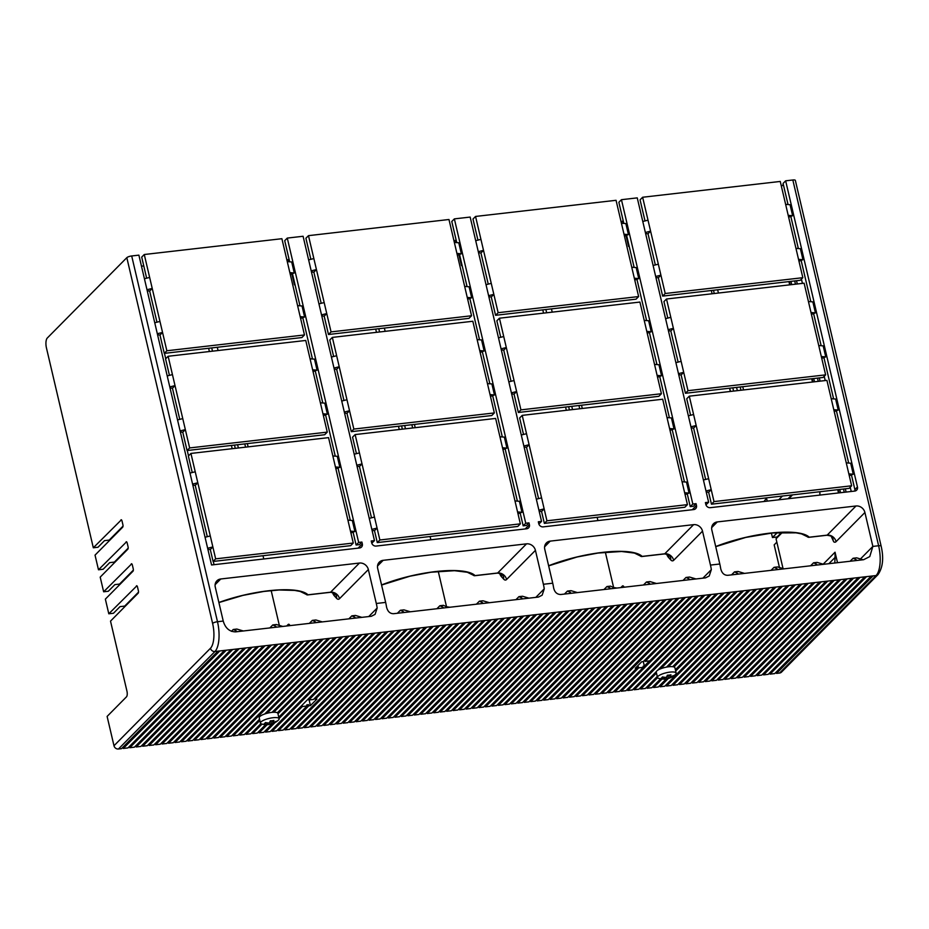<?xml version="1.0" encoding="UTF-8"?>
<svg xmlns="http://www.w3.org/2000/svg" width="929" height="929" viewBox="0 0 929 929"><rect width="100%" height="100%" fill="white"/><g stroke="black" fill="none" stroke-linecap="round" stroke-linejoin="round"><path stroke-width="1.39" d="M702.51 531.156L710.464 565.076A23.469 8.942 83.4 0 1 711.335 569.64L709.222 575.992L705.541 577.861L560.744 594.502C556.959 594.432 554.578 592.179 553.603 587.755A23.469 8.942 -96.6 0 0 552.72 583.203L544.766 549.283A7.827 6.921 44.7 0 1 546.391 542.954A7.827 6.921 44.7 0 1 550.235 541.119L693.603 524.653A7.827 6.921 44.7 0 1 702.51 531.156L673.653 560.315A7.827 6.921 44.7 0 0 664.746 553.8L693.603 524.653M692.279 509.742L696.483 505.492A3.913 3.461 44.7 0 1 693.754 509.568L543.198 526.871A3.913 3.461 44.7 0 1 538.75 523.619L538.321 521.784L541.549 521.413L470.167 217.072L454.362 218.884L525.744 523.224L528.973 522.853L529.402 524.688A3.913 3.461 44.7 0 1 526.673 528.775L376.129 546.066A3.913 3.461 44.7 0 1 371.67 542.815L371.24 540.98L374.468 540.608L303.086 236.268L287.282 238.079L358.664 542.431L361.904 542.06L362.333 543.883A3.913 3.461 44.7 0 1 359.593 547.971L211.557 564.971L138.885 255.138L131.697 255.963A3.913 1.057 166.8 0 0 126.82 257.67L47.298 338.017A7.827 2.984 83.4 0 0 46.45 347.945L93.318 547.785L121.397 519.81M377.522 566.016L383.154 560.326L526.522 543.848A7.827 6.921 44.7 0 1 535.429 550.363L543.384 584.271A23.469 8.942 83.4 0 1 544.255 588.835L542.153 595.187L538.46 597.068L449.88 607.241L446.535 606.742L438.256 571.37M430.847 539.784L430.081 536.521M399.261 429.5L398.495 426.237M376.466 332.327L375.699 329.075M378.8 328.715L379.566 331.978M385.14 331.339L384.374 328.076M456.081 242.562L455.895 241.772A1.951 0.743 83.4 0 0 455.024 240.483A1.951 0.743 83.4 0 0 454.827 240.588L454.095 241.331M462.224 265.996L461.481 265.613L458.961 254.86M541.549 521.413L538.866 524.026M528.973 522.853L526.406 525.454L523.178 525.826L520.217 513.214M517.383 501.126L505.167 449.044M502.322 436.955L492.695 395.882M489.862 383.782L482.372 351.882M479.538 339.782L469.9 298.708M467.066 286.62L459.588 254.709M456.743 242.62L451.784 221.485L454.362 218.884M348.874 618.842L351.836 615.846L354.924 617.262L354.669 618.18L235.56 631.871C229.428 631.72 225.317 628.12 223.239 621.06L215.284 587.14A7.827 6.921 44.7 0 1 216.91 580.811A7.827 6.921 44.7 0 1 220.754 578.988L359.442 563.044A7.827 6.921 44.7 0 1 368.348 569.558L376.303 603.478A23.469 8.942 83.4 0 1 377.174 608.03L375.072 614.383L371.379 616.264L354.669 618.18L354.924 617.262L353.937 618.261M696.483 505.492L696.053 503.657L693.487 506.259L690.247 506.63L692.825 504.029L696.053 503.657M668.311 678.484L660.101 686.763L664.769 686.229L761.269 588.742L763.057 588.533L666.569 686.02L671.237 685.486L767.737 587.999L769.526 587.79L673.037 685.277L677.705 684.743L774.205 587.256L775.994 587.047L679.505 684.534L684.174 683.999L780.674 586.513L782.462 586.304L685.974 683.79L690.642 683.256L787.142 585.769L788.93 585.56L692.442 683.047L697.11 682.513L793.598 585.026L795.398 584.817L698.91 682.304L703.578 681.77L800.066 584.283L801.866 584.074L705.378 681.561L710.046 681.027L806.535 583.54L808.335 583.331L711.846 680.818L716.514 680.283L813.003 582.797L814.803 582.588L718.314 680.074L722.983 679.54L819.471 582.053L821.271 581.844L724.783 679.331L729.451 678.797L825.939 581.31L827.739 581.101L731.251 678.588L735.919 678.054L832.407 580.567L834.207 580.358L737.719 677.845L742.387 677.311L838.875 579.824L840.675 579.615L744.187 677.102L748.855 676.567L845.344 579.081L847.143 578.872L750.644 676.358L755.323 675.824L851.812 578.337L853.612 578.128L757.112 675.615L761.792 675.081L858.28 577.594L860.08 577.385L763.58 674.872L768.26 674.338L864.748 576.851L866.548 576.642L770.048 674.129L774.728 673.595L871.216 576.108L873.016 575.899L776.516 673.386L779.57 673.037A3.913 3.461 44.7 0 0 781.498 672.12L877.986 574.633C882.852 567.619 883.897 558.12 881.145 546.159L795.352 180.4A3.913 1.057 166.8 0 0 792.832 179.994L785.644 180.818L857.455 486.993A3.913 3.461 44.7 0 1 854.726 491.081L710.279 507.675A3.913 3.461 44.7 0 1 705.831 504.424L705.401 502.589L708.63 502.217L637.248 197.877L621.443 199.689L692.825 504.029M860.045 559.374L872.865 546.415L864.911 512.494A7.827 6.921 44.7 0 0 856.004 505.991L717.316 521.924A7.827 6.921 44.7 0 0 713.472 523.759A7.827 6.921 44.7 0 0 711.846 530.087L719.801 564.008A23.469 8.942 -96.6 0 1 720.683 568.56C721.798 573.123 724.179 575.365 727.813 575.306L737.336 574.215L737.591 573.298L736.604 574.296M383.154 560.326A7.827 6.921 44.7 0 0 379.311 562.15A7.827 6.921 44.7 0 0 377.685 568.478L385.651 602.398A23.469 8.942 -96.6 0 1 386.522 606.962C387.637 611.514 390.017 613.767 393.664 613.697L403.186 612.606L403.43 611.688L402.443 612.687M217.293 347.272L218.06 350.535M289 261.757L288.814 260.979A1.951 0.743 83.4 0 0 287.944 259.679A1.951 0.743 83.4 0 0 287.746 259.795L287.015 260.526M295.155 285.191L294.4 284.808L291.88 274.067M361.904 542.06L359.326 544.649L356.097 545.021L353.136 532.41M289.953 625.612A3.913 1.486 -96.6 0 0 288.605 624.242A3.913 1.486 -96.6 0 0 288.187 624.462L286.898 625.763A11.74 4.471 -96.6 0 0 286.701 625.995M263 555.716L263.766 558.979M271.175 590.565L279.466 625.949M211.719 347.911L212.486 351.174M232.18 448.695L231.414 445.444M209.385 351.534L208.63 348.27M275.019 722.565L265.578 732.098L270.246 731.564L366.746 634.077L368.534 633.868L272.046 731.355L276.714 730.821L373.214 633.334L375.002 633.125L308.788 700.025L308.254 698.956M308.788 700.025L313.468 699.479L379.682 632.591L381.471 632.382L315.256 699.282L314.722 698.213M315.256 699.282L316.882 699.096L310.449 705.587L308.834 705.773L284.982 729.869L284.448 728.8M123.011 526.151L109.216 540.086L104.547 540.62L97.998 547.251L93.318 547.785M128.179 548.145L114.383 562.091L109.715 562.626L103.154 569.245L98.486 569.791L126.553 541.804M133.335 570.151L119.539 584.086L114.871 584.62L108.31 591.25L103.642 591.785L131.721 563.81M138.502 592.156L124.707 606.091L120.027 606.625L113.477 613.256L108.798 613.79L136.877 585.804M305.687 593.492L307.975 594.804L330.585 592.203L359.442 563.044M143.774 265.926L141.475 266.17M131.697 255.963L217.491 621.722A3.913 1.057 166.8 0 0 212.613 623.429A19.555 7.455 83.4 0 1 210.477 648.256L113.988 745.755A3.913 3.461 44.7 0 0 118.447 749.006L121.502 748.658L217.99 651.159L219.79 650.962L123.29 748.449L122.756 747.38M123.29 748.449L127.97 747.915L224.458 650.416L226.258 650.219L129.758 747.706L129.224 746.637M129.758 747.706L134.426 747.171L230.926 649.673L232.714 649.476L136.226 746.962L135.692 745.894M136.226 746.962L140.894 746.428L237.394 648.93L239.183 648.732L142.694 746.219L142.16 745.151M142.694 746.219L147.363 745.685L243.862 648.187L245.651 647.989L149.163 745.476L148.628 744.408M149.163 745.476L153.831 744.942L250.331 647.443L252.119 647.246L155.631 744.733L155.097 743.664M155.631 744.733L160.299 744.199L256.799 646.7L258.587 646.503L162.099 743.99L161.565 742.921M162.099 743.99L166.767 743.455L263.267 645.957L265.055 645.76L168.567 743.246L168.033 742.178M168.567 743.246L173.235 742.712L269.724 645.214L271.523 645.016L175.035 742.503L174.501 741.435M175.035 742.503L179.703 741.969L276.192 644.482L277.992 644.273L181.503 741.76L180.969 740.692M181.503 741.76L186.172 741.226L282.66 643.739L284.46 643.53L187.972 741.017L187.437 739.948M187.972 741.017L192.64 740.483L289.128 642.996L290.928 642.787L194.44 740.274L193.906 739.205M194.44 740.274L199.108 739.739L295.596 642.253L297.396 642.044L200.908 739.53L200.374 738.462M200.908 739.53L205.576 738.996L302.064 641.509L303.864 641.3L207.376 738.787L206.842 737.719M207.376 738.787L212.044 738.253L308.533 640.766L310.332 640.557L213.844 738.044L213.31 736.976M213.844 738.044L218.512 737.51L315.001 640.023L316.801 639.814L220.312 737.301L219.767 736.232M220.312 737.301L224.981 736.767L321.469 639.28L323.269 639.071L226.769 736.558L226.235 735.489M226.769 736.558L231.449 736.023L327.937 638.537L329.737 638.328L233.237 735.814L232.703 734.746M233.237 735.814L237.917 735.28L334.405 637.793L336.205 637.584L239.705 735.071L239.171 734.003M264.719 713.995L340.873 637.05L342.673 636.841L266.983 713.298A9.58 2.59 166.8 0 0 264.719 713.995A9.58 2.59 166.8 0 0 259.226 717.769L260.468 723.099A9.58 2.59 -13.2 0 1 268.353 718.605A9.58 2.59 -13.2 0 1 279.13 718.732A9.58 2.59 -13.2 0 1 278.526 719.987A17.21 17.21 0 0 1 271.013 724.167A17.21 1.544 75.4 0 1 270.954 724.167A17.105 6.515 -96.6 0 0 271.547 723.877A17.105 15.119 44.7 0 0 274.938 722.599A16.176 6.166 -96.6 0 0 276.227 721.299A17.105 15.119 -135.3 0 1 272.836 722.588A17.105 6.515 -96.6 0 0 273.916 720.416A16.176 14.307 -135.3 0 1 270.327 720.834A17.105 6.515 83.4 0 1 269.712 722.205A17.105 6.515 83.4 0 1 269.247 722.994A17.105 15.119 -135.3 0 1 265.45 722.541A16.176 6.166 83.4 0 1 264.161 723.842A17.105 15.119 44.7 0 0 267.958 724.295A17.105 6.515 83.4 0 1 266.507 724.725A17.105 6.515 83.4 0 1 266.472 724.725A16.176 14.307 44.7 0 0 270.06 724.318A17.105 6.515 -96.6 0 0 270.711 724.248A17.105 6.515 -96.6 0 0 270.954 724.167M272.058 712.357L347.341 636.307L349.141 636.098L273.765 712.253A9.58 2.59 166.8 0 0 272.058 712.357A9.58 2.59 166.8 0 0 267.099 713.275A9.58 2.59 166.8 0 0 266.983 713.298M279.13 718.732L277.887 713.391A9.58 2.59 166.8 0 0 277.365 712.787L353.81 635.564L355.61 635.355L277.98 713.786M278.77 717.165L360.278 634.821L362.066 634.612L279.072 718.465M284.982 729.869L289.651 729.335L386.15 631.848L387.939 631.639L291.451 729.126L290.916 728.057M291.451 729.126L296.119 728.591L392.619 631.105L394.407 630.896L297.919 728.382L297.385 727.314M297.919 728.382L302.587 727.848L399.075 630.361L400.875 630.152L304.387 727.639L303.853 726.571M304.387 727.639L309.055 727.105L405.543 629.618L407.343 629.409L310.855 726.896L310.321 725.828M310.855 726.896L315.523 726.362L412.011 628.875L413.811 628.666L317.323 726.153L316.789 725.084M317.323 726.153L321.991 725.619L418.48 628.132L420.28 627.923L323.791 725.41L323.257 724.341M323.791 725.41L328.46 724.875L424.948 627.389L426.748 627.18L330.259 724.666L329.725 723.598M330.259 724.666L334.928 724.132L431.416 626.645L433.216 626.436L336.728 723.923L336.193 722.855M336.728 723.923L341.396 723.389L437.884 625.902L439.684 625.693L343.196 723.18L342.662 722.112M343.196 723.18L347.864 722.646L444.352 625.159L446.152 624.95L349.664 722.437L349.118 721.369M349.664 722.437L354.332 721.903L450.82 624.416L452.62 624.207L356.132 721.694L355.586 720.625M356.132 721.694L360.8 721.159L457.289 623.673L459.089 623.464L362.589 720.95L362.055 719.882M362.589 720.95L367.269 720.416L463.757 622.929L465.557 622.72L369.057 720.207L368.523 719.139M369.057 720.207L373.737 719.673L470.225 622.186L472.025 621.977L375.525 719.464L374.991 718.396M375.525 719.464L380.205 718.93L476.693 621.443L478.493 621.234L381.993 718.721L381.459 717.652M381.993 718.721L386.673 718.187L483.161 620.7L484.961 620.491L388.461 717.978L387.927 716.909M388.461 717.978L393.13 717.443L489.629 619.957L491.429 619.748L394.93 717.234L394.395 716.166M394.93 717.234L399.598 716.7L496.098 619.213L497.886 619.004L401.398 716.491L400.863 715.423M401.398 716.491L406.066 715.957L502.566 618.47L504.354 618.261L407.866 715.748L407.332 714.68M407.866 715.748L412.534 715.214L509.034 617.727L510.822 617.518L414.334 715.005L413.8 713.936M414.334 715.005L419.002 714.471L515.502 616.984L517.29 616.775L420.802 714.262L420.268 713.193M420.802 714.262L425.47 713.727L521.97 616.241L523.759 616.032L427.27 713.518L426.736 712.45M427.27 713.518L431.939 712.984L528.427 615.497L530.227 615.288L433.738 712.775L433.204 711.707M433.738 712.775L438.407 712.241L534.895 614.754L536.695 614.545L440.207 712.032L439.672 710.964M440.207 712.032L444.875 711.498L541.363 614.011L543.163 613.802L446.675 711.289L446.141 710.221M446.675 711.289L451.343 710.755L547.831 613.268L549.631 613.059L453.143 710.546L452.609 709.477M453.143 710.546L457.811 710.011L554.299 612.525L556.099 612.316L459.611 709.802L459.077 708.734M459.611 709.802L464.279 709.268L560.768 611.781L562.568 611.572L466.079 709.059L465.545 707.991M466.079 709.059L470.748 708.525L567.236 611.038L569.036 610.829L472.547 708.316L472.013 707.248M472.547 708.316L477.216 707.782L573.704 610.295L575.504 610.086L479.016 707.573L478.47 706.504M479.016 707.573L483.684 707.039L580.172 609.552L581.972 609.343L485.484 706.83L484.938 705.761M485.484 706.83L490.152 706.295L586.64 608.809L588.44 608.6L491.94 706.086L491.406 705.018M491.94 706.086L496.62 705.552L593.108 608.065L594.908 607.856L498.408 705.343L497.874 704.275M498.408 705.343L503.088 704.809L599.577 607.322L601.377 607.113L504.877 704.6L504.342 703.532M504.877 704.6L509.556 704.066L606.045 606.579L607.845 606.37L511.345 703.857L510.811 702.788M511.345 703.857L516.025 703.323L612.513 605.836L614.313 605.627L517.813 703.114L517.279 702.045M517.813 703.114L522.493 702.579L618.981 605.093L620.781 604.884L524.281 702.37L523.747 701.302M524.281 702.37L528.949 701.836L625.449 604.349L627.238 604.14L530.749 701.627L530.215 700.559M530.749 701.627L535.418 701.093L631.917 603.606L633.706 603.397L537.217 700.884L536.683 699.816M537.217 700.884L541.886 700.35L638.386 602.863L640.174 602.654L543.686 700.141L543.151 699.072M543.686 700.141L548.354 699.607L644.854 602.12L646.642 601.911L550.154 699.398L549.62 698.329M550.154 699.398L554.822 698.863L651.322 601.377L653.11 601.168L556.622 698.654L556.088 697.586M556.622 698.654L561.29 698.12L657.79 600.633L659.578 600.424L563.09 697.911L562.556 696.843M563.09 697.911L567.758 697.377L664.247 599.89L666.047 599.681L569.558 697.168L569.024 696.1M569.558 697.168L574.227 696.634L670.715 599.147L672.515 598.938L576.026 696.425L575.492 695.356M576.026 696.425L580.695 695.891L677.183 598.404L678.983 598.195L582.495 695.682L581.96 694.613M582.495 695.682L587.163 695.147L683.651 597.661L685.451 597.452L588.963 694.938L588.429 693.87M588.963 694.938L593.631 694.404L690.119 596.917L691.919 596.708L595.431 694.195L594.897 693.127M595.431 694.195L600.099 693.661L696.587 596.174L698.387 595.965L601.899 693.452L601.365 692.384M601.899 693.452L606.567 692.918L703.056 595.431L704.856 595.222L608.367 692.709L607.833 691.64M608.367 692.709L613.035 692.175L636.888 668.079L635.262 668.265L641.695 661.773L643.309 661.587L709.524 594.688L711.324 594.479L645.109 661.378L644.575 660.31M645.109 661.378L649.777 660.844L715.992 593.945L717.792 593.736L621.292 691.222L620.758 690.154M621.292 691.222L625.972 690.688L722.46 593.201L724.26 592.992L627.76 690.479L627.226 689.411M627.76 690.479L632.44 689.945L728.928 592.458L730.728 592.249L634.228 689.736L633.694 688.668M657.604 670.308L735.396 591.715L737.196 591.506L660.751 668.741A9.58 2.59 166.8 0 0 657.604 670.308A9.58 2.59 166.8 0 0 656.338 671.597A9.58 2.59 166.8 0 0 656.257 672.155L657.511 677.485A9.58 2.59 -13.2 0 1 665.385 672.991A9.58 2.59 -13.2 0 1 676.173 673.107A9.58 2.59 -13.2 0 1 675.569 674.361A17.21 17.21 0 0 1 668.056 678.553A17.21 1.544 75.4 0 1 667.997 678.553A17.105 6.515 -96.6 0 0 668.59 678.263A17.105 15.119 44.7 0 0 671.981 676.986A16.176 6.166 -96.6 0 0 673.258 675.685A17.105 15.119 -135.3 0 1 669.879 676.962A17.105 6.515 -96.6 0 0 670.959 674.791A16.176 14.307 -135.3 0 1 667.359 675.209A17.105 6.515 83.4 0 1 666.755 676.591A17.105 6.515 83.4 0 1 666.279 677.38A17.105 15.119 -135.3 0 1 662.482 676.916A16.176 6.166 83.4 0 1 661.193 678.216A17.105 15.119 44.7 0 0 664.99 678.669A17.105 6.515 83.4 0 1 663.55 679.111A17.105 6.515 83.4 0 1 663.503 679.111A16.176 14.307 44.7 0 0 667.103 678.693A17.105 6.515 -96.6 0 0 667.754 678.623A17.105 6.515 -96.6 0 0 667.997 678.553M666.488 667.127L741.865 590.972L743.664 590.763L668.381 666.825A9.58 2.59 166.8 0 0 666.488 667.127A9.58 2.59 166.8 0 0 664.13 667.649A9.58 2.59 166.8 0 0 660.751 668.741M672.654 666.697L748.333 590.229L750.133 590.02L673.966 666.964A9.58 2.59 166.8 0 0 672.654 666.697A9.58 2.59 166.8 0 0 668.381 666.825M675.383 669.728L754.801 589.485L756.589 589.276L675.685 671.028M873.016 575.899L876.07 575.55A23.469 8.942 -96.6 0 0 878.625 545.753L872.865 546.415L869.765 556.587L863.633 559.699L855.911 560.582L856.166 559.676L855.179 560.675M731.541 574.877L734.502 571.881L737.591 573.298L737.336 574.215L855.911 560.582L856.166 559.676L853.077 558.259L856.666 557.841L863.099 559.757M449.88 607.241L442.692 608.065L442.947 607.148L442.692 608.065L403.186 612.606L403.43 611.688L400.341 610.283L403.941 609.865L410.363 611.781M351.836 615.846L355.435 615.439L361.857 617.355M309.334 623.394L312.307 620.398L315.895 619.98L322.328 621.896M269.816 627.934L272.778 624.938L276.366 624.52L282.799 626.436M231.414 631.348L233.26 629.479L236.86 629.061L243.293 630.977M312.307 620.398L315.384 621.815L314.397 622.813M272.778 624.938L275.867 626.355L274.879 627.354M233.26 629.479L236.349 630.896L235.374 631.883M374.468 540.608L371.786 543.221M350.303 520.321L338.086 468.251M335.253 456.151L325.614 415.077M322.781 402.989L315.291 371.077M312.458 358.977L302.819 317.904M299.986 305.815L292.507 273.904M289.662 261.815L284.715 240.681L287.282 238.079M356.097 545.021L358.664 542.431M290.278 274.461L294.272 272.975L291.694 261.978L287.27 261.618L281.893 238.707L144.274 254.511L149.65 277.434L144.425 278.746M310.054 358.791L305.757 340.455L168.137 356.272L189.644 447.941L327.263 432.124L310.054 358.791L314.478 359.14L317.068 370.148L313.073 371.635M320.377 402.791L324.802 403.151L327.38 414.148L323.397 415.635M332.849 455.965L328.552 437.629L190.933 453.433L215.656 558.852L353.275 543.047L332.849 455.965L337.273 456.313L339.851 467.31L335.857 468.808M347.899 520.124L352.323 520.484L354.901 531.481L350.907 532.967M156.966 322.189L149.662 291.032L152.228 288.431L166.848 350.767L304.468 334.951L297.594 305.618L302.018 305.978L304.596 316.975L300.601 318.461M304.468 334.951L301.902 337.552L164.282 353.368L159.985 335.032L157.582 334.835M146.643 278.189L141.707 257.112L144.274 254.511M149.662 291.032L147.258 290.835M147.003 289.743L152.228 288.431L149.65 277.434M297.594 305.618L287.27 261.618M289.848 272.615L294.272 272.975M300.172 316.626L304.596 316.975M164.282 353.368L166.848 350.767M157.326 333.743L162.552 332.431L159.985 335.032M159.974 321.434L154.748 322.746M169.438 375.351L165.571 358.861L168.137 356.272M179.761 419.362L172.446 388.206L170.053 388.008M327.263 432.124L324.685 434.726L187.066 450.53L182.769 432.206L180.377 432.008M312.643 369.788L317.068 370.148M322.955 413.788L327.38 414.148M187.066 450.53L189.644 447.941M180.11 430.917L185.347 429.604L182.769 432.206M182.758 418.607L177.532 419.92M169.798 386.917L175.024 385.605L172.446 388.206M172.446 374.608L167.22 375.908M192.233 472.524L188.366 456.034L190.933 453.433M207.283 536.695L195.241 485.368L192.837 485.182M353.275 543.047L350.697 545.648L213.089 561.453L210.291 549.538L212.869 546.937L207.631 548.249M335.427 466.962L339.851 467.31M350.477 531.133L354.901 531.481M213.089 561.453L215.656 558.852M210.291 549.538L207.899 549.341M210.279 535.94L205.054 537.252M192.582 484.079L197.819 482.766L195.241 485.368M195.229 471.769L190.004 473.082M371.484 517.825L359.442 466.497L357.05 466.312M377.29 542.582L379.868 539.993L520.356 523.851L517.778 526.441L377.29 542.582L374.492 530.668L372.099 530.482M356.434 453.654L352.567 437.164L355.133 434.575L362.02 463.908L359.442 466.497M371.844 529.379L377.069 528.078L374.492 530.668M356.794 465.22L362.02 463.908L379.868 539.993M374.492 517.07L369.266 518.382M359.442 452.899L354.216 454.211M520.356 523.851L495.633 418.433L355.133 434.575M502.508 447.766L506.932 448.115L504.354 437.118L499.93 436.758M506.932 448.115L502.937 449.601M517.558 511.925L521.982 512.285L519.404 501.288L514.98 500.928M521.982 512.285L517.987 513.772M523.178 525.826L525.744 523.224M464.663 286.422L448.974 219.499L308.486 235.652L326.753 313.572L331.061 331.897L471.549 315.755L464.663 286.422L469.087 286.782L471.677 297.779L467.682 299.266M487.458 383.596L472.838 321.26L332.35 337.401L353.844 429.07L494.333 412.929L487.458 383.596L491.882 383.944L494.46 394.953L490.466 396.439M477.134 339.596L481.559 339.944L484.148 350.953L480.154 352.439M454.351 242.423L458.775 242.783L461.353 253.78L457.358 255.266M472.768 574.296L475.056 575.597L497.665 573.007L526.522 543.848M528.938 598.16L522.516 596.244L518.916 596.65L522.005 598.067L521.018 599.066M489.397 602.7L482.975 600.784L479.376 601.191L482.465 602.607L481.477 603.606M446.535 606.742L443.447 605.325L439.858 605.743L442.947 607.148L441.96 608.147M515.955 599.646L518.916 596.65M476.414 604.187L479.376 601.191M436.885 608.739L439.858 605.743M397.38 613.268L400.341 610.283M402.35 429.14L401.583 425.888M405.45 428.792L404.684 425.528M544.371 523.387L546.937 520.797L687.437 504.644L684.859 507.246L544.371 523.387L541.572 511.473L539.18 511.287M523.515 434.458L519.648 417.969L522.214 415.368L541.572 497.874L544.15 508.871L541.572 511.473M538.565 498.629L526.522 447.302L524.13 447.116M538.925 510.184L544.15 508.871L546.937 520.797M541.572 497.874L536.335 499.187M687.437 504.644L662.702 399.226L522.214 415.368M669.588 428.559L674.013 428.919L671.435 417.922L667.01 417.562M674.013 428.919L670.018 430.406M684.638 492.73L689.063 493.09L686.485 482.093L682.06 481.733M689.063 493.09L685.068 494.576M690.247 506.63L687.297 494.019M684.452 481.93L672.248 429.848M669.403 417.76L659.776 376.686M656.942 364.586L649.452 332.687M646.619 320.586L636.98 279.513M634.147 267.424L626.657 235.513M623.823 223.413L618.865 202.29L621.443 199.689M631.743 267.227L616.055 200.304L475.555 216.445L498.141 312.701L638.629 296.56L631.743 267.227L636.168 267.587L638.757 278.584L634.762 280.07M647.234 333.244L651.217 331.746L648.639 320.749L644.215 320.389L639.918 302.064L499.43 318.206L520.925 409.875L661.413 393.733L644.215 320.389M654.539 364.4L658.963 364.749L661.541 375.746L657.546 377.244M621.431 223.227L625.856 223.575L628.434 234.584L624.439 236.071M551.454 308.881L552.221 312.132M623.162 223.366L622.976 222.577A1.951 0.743 83.4 0 0 622.105 221.288A1.951 0.743 83.4 0 0 621.896 221.392L621.176 222.136M629.305 246.8L628.561 246.417L626.041 235.664M624.102 587.221A3.913 1.486 -96.6 0 0 622.767 585.851A3.913 1.486 -96.6 0 0 622.349 586.071L623.22 585.967M620.851 587.592A11.74 4.471 -96.6 0 1 621.06 587.36L622.349 586.071M597.161 517.325L597.928 520.588M605.336 552.174L613.628 587.546L610.527 586.129L606.939 586.536L610.028 587.952L609.041 588.951M545.88 309.52L546.647 312.783M542.78 309.88L543.546 313.131M565.575 407.041L566.342 410.304M708.63 502.217L705.947 504.83M658.336 264.173L665.21 293.506L802.83 277.69L795.956 248.357L780.255 181.445L642.636 197.25L658.336 264.173L653.11 265.485M655.688 276.482L660.914 275.17L658.347 277.771L655.944 277.574M645.365 232.482L650.59 231.17L648.024 233.771L645.62 233.574M648.012 220.173L642.787 221.485M655.328 264.928L648.024 233.771M802.83 277.69L800.264 280.291L662.644 296.107L658.347 277.771M645.016 220.928L640.069 199.851L642.636 197.25M662.644 296.107L665.21 293.506M798.534 259.365L802.958 259.714L798.963 261.2M854.935 491.046A3.913 3.461 -135.3 0 0 854.889 489.595L851.498 475.149M848.665 463.06L836.448 410.99M833.615 398.889L823.977 357.816M821.143 345.716L813.653 313.816M810.82 301.716L801.193 260.643M798.348 248.554L790.869 216.643M788.036 204.554L783.077 183.419L785.644 180.818M851.638 485.786L849.071 488.375L711.451 504.192L714.018 501.59L851.638 485.786L831.211 398.692L835.635 399.052L838.213 410.049L834.23 411.547M818.739 345.53L811.005 312.527L815.43 312.887L812.852 301.879L808.427 301.53L804.119 283.194L666.511 299.01L688.006 390.679L825.626 374.863L818.739 345.53L823.164 345.878L825.753 356.887L821.759 358.373M815.43 312.887L811.435 314.374M795.956 248.357L800.38 248.717L802.958 259.714M788.64 217.2L792.634 215.714L790.056 204.717L785.632 204.357M846.261 462.863L850.685 463.223L853.263 474.22L849.28 475.706M782.45 532.317L776.052 538.774L783.112 568.862M792.24 494.913A1.951 0.743 -96.6 0 1 791.984 495.471L788.837 498.652M778.711 499.814L782.45 496.04M766.46 497.874L767.226 501.126M717.652 289.778L718.419 293.041M783.321 184.465L781.417 186.381M712.102 293.773L711.335 290.51M713.495 290.254L714.262 293.518M791.787 494.96L788.047 498.734M781.73 532.34L777.12 536.997L772.452 537.531L777.364 532.561M766.53 498.165L763.998 501.497M771.407 533.083L772.452 537.531M776.853 542.164L774.171 544.87L779.547 567.816M823.048 564.333L835.043 552.209L835.066 557.423L828.865 563.694M834.776 563.02L835.066 557.423M823.558 564.309L817.137 562.393L813.537 562.8L816.626 564.217L815.639 565.215M816.37 565.134L816.626 564.217L816.37 565.134M784.041 568.85L777.608 566.934L774.02 567.34L777.108 568.757L776.11 569.756M776.853 569.674L777.108 568.757L776.853 569.674M744.524 573.39L738.102 571.474L734.502 571.881M850.116 561.255L853.077 558.259M810.576 565.796L813.537 562.8M771.047 570.336L774.02 567.34M614.835 691.966L619.504 691.431L643.356 667.336L638.676 667.87L614.835 691.966L614.29 690.897M636.888 668.079L636.62 666.976L638.42 666.778L638.676 667.87M643.298 661.587L644.354 666.093L643.089 666.232L643.356 667.336M649.522 660.867L644.354 666.093M716.271 593.91L621.036 690.131M709.802 594.653L644.854 660.275M722.739 593.166L627.505 689.388M729.207 592.423L633.973 688.644M634.228 689.736L638.908 689.202L656.338 671.597M663.55 679.111A17.21 17.21 0 0 1 658.615 678.344A9.58 2.59 -13.2 0 1 657.511 677.485M657.604 677.705L647.165 688.25L651.844 687.715L660.635 678.832M676.173 673.107L674.918 667.777A9.58 2.59 166.8 0 0 673.966 666.964M662.029 679.029L653.633 687.506L658.301 686.972L666.337 678.855M653.633 687.506L653.099 686.438M748.611 590.194L672.863 666.72M660.844 678.867L653.377 686.415M742.143 590.937L666.999 667.034M259.563 719.197L244.385 734.537L239.705 735.071M260.886 723.645L250.853 733.794L246.173 734.328L245.639 733.26M265.589 724.69L257.321 733.051L252.642 733.585L252.107 732.516M272.185 723.819L263.778 732.307L259.11 732.842L258.576 731.773M265.578 732.098L265.044 731.03M272.046 731.355L271.512 730.287M308.834 705.773L308.579 704.67L306.779 704.879L307.034 705.982L283.182 730.078L278.514 730.612L277.98 729.544M657.267 676.44L645.376 688.459L640.696 688.993L640.162 687.924M647.165 688.25L646.63 687.181M660.101 686.763L659.567 685.695M666.569 686.02L666.035 684.952M673.037 685.277L672.503 684.208M679.505 684.534L678.971 683.465M685.974 683.79L685.439 682.722M692.442 683.047L691.908 681.979M698.91 682.304L698.376 681.236M705.378 681.561L704.844 680.492M711.846 680.818L711.312 679.749M718.314 680.074L717.78 679.006M724.783 679.331L724.248 678.263M731.251 678.588L730.717 677.52M737.719 677.845L737.185 676.776M744.187 677.102L743.641 676.033M750.644 676.358L750.109 675.29M757.112 675.615L756.578 674.547M763.58 674.872L763.046 673.804M770.048 674.129L769.514 673.06M776.516 673.386L775.982 672.317M113.988 745.755L107.114 716.422L126.46 696.866A4.494 1.719 -96.6 0 0 126.948 691.153L110.516 621.118L138.166 593.19A1.951 0.743 -96.6 0 0 138.375 590.705L137.515 587.047A1.951 0.743 -96.6 0 0 136.656 585.746A1.951 0.743 -96.6 0 0 136.447 585.862M131.279 563.857A1.951 0.743 -96.6 0 1 131.488 563.752A1.951 0.743 -96.6 0 1 132.359 565.041L133.219 568.711A1.951 0.743 -96.6 0 1 133.01 571.196L105.36 599.124L108.798 613.79M103.642 591.785L100.204 577.118L127.842 549.19A1.951 0.743 -96.6 0 0 128.063 546.705L127.192 543.047A1.951 0.743 -96.6 0 0 126.332 541.746A1.951 0.743 -96.6 0 0 126.123 541.862M98.486 569.791L95.037 555.124L122.686 527.196A1.951 0.743 -96.6 0 0 122.895 524.711L122.036 521.041A1.951 0.743 -96.6 0 0 121.176 519.752A1.951 0.743 -96.6 0 0 120.967 519.857M114.209 535.743L113.431 535.836M218.269 651.136L123.034 747.346M224.737 650.393L129.503 746.602M231.205 649.65L135.971 745.859M237.673 648.906L142.439 745.116M244.141 648.163L148.907 744.373M250.598 647.42L155.375 743.63M257.066 646.677L161.843 742.886M263.534 645.934L168.312 742.143M270.002 645.19L174.78 741.4M276.47 644.447L181.248 740.657M282.939 643.704L187.716 739.914M289.407 642.961L194.184 739.17M295.875 642.218L200.641 738.427M302.343 641.474L207.109 737.684M308.811 640.731L213.577 736.941M315.279 639.988L220.045 736.198M321.748 639.245L226.513 735.454M328.216 638.502L232.982 734.711M334.684 637.759L239.45 733.968M266.507 724.725A17.21 17.21 0 0 1 261.583 723.958A9.58 2.59 -13.2 0 1 260.468 723.099M262.036 724.097L252.642 733.585M277.365 712.787A9.58 2.59 166.8 0 0 273.765 712.253M267.157 724.713L259.11 732.842M354.088 635.529L277.516 712.891M265.822 724.701L258.854 731.738M261.037 723.737L252.386 732.482M259.865 720.498L246.173 734.328M245.918 733.225L259.609 719.406M264.835 713.867A6.062 1.637 166.8 0 1 265.241 713.704L341.152 637.015M347.62 636.272L272.336 712.334M360.557 634.786L278.816 717.362M272.557 723.679L265.322 730.995M367.025 634.042L271.791 730.252M373.493 633.299L308.533 698.922M301.832 705.448L278.259 729.509M307.034 705.982L302.366 706.516L278.514 730.612M302.111 705.413L302.366 706.516M310.449 705.587L309.136 699.978M379.949 632.556L315.001 698.178M386.418 631.813L291.195 728.022M392.886 631.07L297.663 727.279M399.354 630.326L304.131 726.536M405.822 629.583L310.6 725.793M412.29 628.84L317.068 725.05M418.758 628.097L323.536 724.306M425.227 627.354L329.992 723.563M431.695 626.611L336.461 722.82M438.163 625.867L342.929 722.077M444.631 625.124L349.397 721.334M451.099 624.381L355.865 720.59M457.567 623.638L362.333 719.847M464.035 622.894L368.801 719.104M470.504 622.151L375.27 718.361M476.972 621.408L381.738 717.618M483.44 620.665L388.206 716.874M489.908 619.922L394.674 716.131M496.376 619.178L401.142 715.388M502.844 618.435L407.61 714.645M509.301 617.692L414.079 713.902M515.769 616.949L420.547 713.158M522.237 616.206L427.015 712.415M528.706 615.462L433.483 711.672M535.174 614.719L439.951 710.929M541.642 613.976L446.419 710.186M548.11 613.233L452.887 709.442M554.578 612.49L459.344 708.699M561.046 611.746L465.812 707.956M567.514 611.003L472.28 707.213M573.983 610.26L478.749 706.47M580.451 609.517L485.217 705.726M586.919 608.774L491.685 704.983M593.387 608.03L498.153 704.24M599.855 607.287L504.621 703.497M606.323 606.544L511.089 702.754M612.792 605.801L517.558 702.01M619.26 605.058L524.026 701.279M625.728 604.314L530.494 700.536M632.196 603.571L536.962 699.792M638.664 602.828L543.43 699.049M645.121 602.085L549.898 698.306M651.589 601.342L556.366 697.563M658.057 600.598L562.835 696.82M664.525 599.855L569.303 696.076M670.993 599.112L575.771 695.333M677.462 598.369L582.239 694.59M683.93 597.626L588.707 693.847M690.398 596.882L595.164 693.104M696.866 596.139L601.632 692.36M703.334 595.396L608.1 691.617M308.579 704.67L284.727 728.766M267.958 724.295L267.633 722.913M270.06 724.318L269.607 722.402M271.547 723.877L270.838 720.823M274.787 721.961L274.938 722.599M272.836 722.588L272.394 720.707M638.42 666.778L614.568 690.874M656.478 673.06L640.696 688.993M735.675 591.68L658.243 669.914M656.246 671.934L640.441 687.901M646.909 687.158L657.314 676.637M755.08 589.45L675.429 669.925M666.65 678.797L659.845 685.672M761.548 588.707L666.314 684.928M768.016 587.964L672.782 684.185M774.472 587.221L679.25 683.442M780.941 586.478L685.718 682.699M787.409 585.734L692.186 681.956M793.877 584.991L698.654 681.212M800.345 584.248L705.123 680.469M806.813 583.505L711.591 679.726M813.281 582.762L718.059 678.983M819.75 582.018L724.515 678.24M826.218 581.275L730.984 677.496M832.686 580.532L737.452 676.753M839.154 579.789L743.92 676.01M845.622 579.046L750.388 675.267M852.09 578.302L756.856 674.524M858.559 577.559L763.324 673.78M865.027 576.816L769.793 673.037M871.495 576.073L776.261 672.294M664.99 678.669L664.665 677.287M667.103 678.693L666.65 676.776M668.59 678.263L667.87 675.209M671.83 676.347L671.981 676.986M669.879 676.962L669.437 675.081M683.036 580.451L685.997 577.455L689.585 577.048L696.018 578.964M643.495 584.991L646.456 581.995L650.056 581.589L656.478 583.505M603.966 589.532L606.939 586.536M564.46 594.072L567.422 591.076L571.021 590.67L577.443 592.586M685.997 577.455L689.086 578.872L688.099 579.87M646.456 581.995L649.545 583.412L648.558 584.411M616.961 588.045L613.616 587.546M609.772 588.87L610.028 587.952L609.772 588.87M567.422 591.076L570.511 592.493L569.523 593.492M864.911 512.494L836.065 541.653A7.827 6.921 44.7 0 0 827.158 535.139L809.217 537.206A1.951 0.743 83.4 0 1 809.008 537.31A1.951 0.743 83.4 0 1 808.811 537.276M836.065 541.653A9.778 3.728 -96.6 0 1 833.696 541.77L831.223 536.335M690.595 415.263L686.728 398.773L689.295 396.172L693.591 414.508L688.366 415.82M705.645 479.434L693.603 428.106L691.211 427.921M711.451 504.192L708.653 492.277L706.261 492.08M706.005 490.988L711.231 489.676L708.653 492.277M690.944 426.817L696.181 425.505L714.018 501.59M708.653 478.679L703.416 479.991M693.591 414.508L696.181 425.505L693.603 428.106M831.211 398.692L826.915 380.367L689.295 396.172M833.789 409.701L838.213 410.049M848.839 473.871L853.263 474.22M667.8 318.09L663.933 301.6L666.511 299.01M678.124 362.089L670.819 330.933L668.415 330.747M825.626 374.863L823.048 377.464L685.439 393.269L681.131 374.944L678.739 374.747M821.317 356.527L825.753 356.887M811.005 312.527L808.427 301.53M668.16 329.656L673.386 328.343L670.819 330.933M670.808 317.335L665.582 318.647M681.131 361.346L675.894 362.647M678.484 373.655L683.709 372.343L681.131 374.944M685.439 393.269L688.006 390.679M788.21 215.354L792.634 215.714M639.849 555.101L642.136 556.401L664.746 553.8A1.951 0.743 -96.6 0 1 664.537 553.916A1.951 0.743 -96.6 0 1 664.316 553.858M569.431 409.944L568.664 406.693M572.531 409.596L571.765 406.333M634.321 278.224L638.757 278.584M624.009 234.224L628.434 234.584M488.248 284.123L480.943 252.967L478.54 252.769M638.629 296.56L636.051 299.161L495.563 315.303L491.267 296.966L488.863 296.769M477.936 240.123L472.989 219.047L475.555 216.445M478.284 251.678L483.521 250.365L480.943 252.967M480.932 239.368L475.706 240.681M491.255 283.368L486.03 284.68M488.608 295.677L493.833 294.365L491.267 296.966M495.563 315.303L498.141 312.701M646.793 331.398L651.217 331.746M500.719 337.285L496.852 320.807L499.43 318.206M511.043 381.296L503.739 350.14L501.335 349.943M661.413 393.733L658.847 396.323L518.359 412.476L514.051 394.14L511.658 393.942M503.727 336.542L498.501 337.842M501.079 348.851L506.305 347.539L503.739 350.14M514.051 380.542L508.825 381.854M511.403 392.851L516.629 391.539L514.051 394.14M518.359 412.476L520.925 409.875M657.117 375.397L661.541 375.746M526.522 433.704L521.285 435.016M523.875 446.013L529.1 444.712L526.522 447.302M467.252 297.419L471.677 297.779M456.929 253.42L461.353 253.78M321.179 303.318L313.863 272.162L311.47 271.976M471.549 315.755L468.971 318.357L328.483 334.498L324.186 316.162L321.782 315.976M310.855 259.319L305.908 238.242L308.486 235.652M311.215 270.873L316.441 269.561L313.863 272.162M313.851 258.564L308.625 259.876M324.175 302.564L318.949 303.876M321.527 314.873L326.753 313.572L324.186 316.162M331.061 331.897L328.483 334.498M490.036 394.593L494.46 394.953M494.333 412.929L491.766 415.53L351.278 431.671L346.981 413.335L344.578 413.138M333.639 356.492L329.772 340.002L332.35 337.401M343.962 400.492L336.658 369.336L334.254 369.138M479.712 350.593L484.148 350.953M336.646 355.737L331.421 357.05M333.999 368.047L339.224 366.734L336.658 369.336M346.97 399.737L341.744 401.049M344.322 412.046L349.548 410.734L346.981 413.335M351.278 431.671L353.844 429.07M235.269 448.347L234.503 445.084M238.37 447.987L237.603 444.724M456.534 241.703L455.895 241.772M461.481 265.613L462.119 265.543M210.477 648.256A3.913 3.461 44.7 0 0 214.936 651.519A23.469 8.942 83.4 0 0 217.491 621.722L223.239 621.06M881.145 546.159A3.913 1.057 166.8 0 0 878.625 545.753L792.832 179.994M710.464 565.076L719.801 564.008M543.384 584.271L552.72 583.203M376.303 603.478L385.651 602.398M358.118 548.133L362.333 543.883M332.477 592.423A9.778 3.728 -96.6 0 0 334.324 595.814L336.588 598.322A9.778 3.728 -96.6 0 0 339.491 598.706A7.827 6.921 44.7 0 0 330.585 592.203A1.951 0.743 -96.6 0 1 330.376 592.307A1.951 0.743 -96.6 0 1 330.155 592.249M368.348 569.558L339.491 598.706M368.732 616.566L377.174 608.03M247.358 443.609L248.124 446.861M289.86 625.426L286.898 625.763M289.058 624.358L288.187 624.462M220.754 578.988L215.122 584.678M307.58 594.874A1.951 0.743 -96.6 0 0 307.766 594.908A1.951 0.743 -96.6 0 0 307.975 594.804A63.567 17.186 166.8 0 0 218.884 602.48M218.896 602.561L242.922 595.396L263.882 591.436L279.025 589.985L294.621 590.403L300.264 591.471L306.164 594.351A1.951 1.951 0 0 0 307.766 594.908L330.376 592.307C334.173 592.899 335.775 593.434 335.206 593.886A7.827 6.387 -42.2 0 1 336.588 598.322M333.906 592.934A7.827 6.387 -42.2 0 1 334.324 595.814M212.613 623.429L126.82 257.67M118.447 749.006L214.936 651.519L217.99 651.159M219.79 650.962L224.458 650.416M226.258 650.219L230.926 649.673M232.714 649.476L237.394 648.93M239.183 648.732L243.862 648.187M245.651 647.989L250.331 647.443M252.119 647.246L256.799 646.7M258.587 646.503L263.267 645.957M265.055 645.76L269.724 645.214M271.523 645.016L276.192 644.482M277.992 644.273L282.66 643.739M284.46 643.53L289.128 642.996M290.928 642.787L295.596 642.253M297.396 642.044L302.064 641.509M303.864 641.3L308.533 640.766M310.332 640.557L315.001 640.023M316.801 639.814L321.469 639.28M323.269 639.071L327.937 638.537M329.737 638.328L334.405 637.793M336.205 637.584L340.873 637.05M342.673 636.841L347.341 636.307M349.141 636.098L353.81 635.564M355.61 635.355L360.278 634.821M362.066 634.612L366.746 634.077M368.534 633.868L373.214 633.334M375.002 633.125L379.682 632.591M381.471 632.382L386.15 631.848M387.939 631.639L392.619 631.105M394.407 630.896L399.075 630.361M400.875 630.152L405.543 629.618M407.343 629.409L412.011 628.875M413.811 628.666L418.48 628.132M420.28 627.923L424.948 627.389M426.748 627.18L431.416 626.645M433.216 626.436L437.884 625.902M439.684 625.693L444.352 625.159M446.152 624.95L450.82 624.416M452.62 624.207L457.289 623.673M459.089 623.464L463.757 622.929M465.557 622.72L470.225 622.186M472.025 621.977L476.693 621.443M478.493 621.234L483.161 620.7M484.961 620.491L489.629 619.957M491.429 619.748L496.098 619.213M497.886 619.004L502.566 618.47M504.354 618.261L509.034 617.727M510.822 617.518L515.502 616.984M517.29 616.775L521.97 616.241M523.759 616.032L528.427 615.497M530.227 615.288L534.895 614.754M536.695 614.545L541.363 614.011M543.163 613.802L547.831 613.268M549.631 613.059L554.299 612.525M556.099 612.316L560.768 611.781M562.568 611.572L567.236 611.038M569.036 610.829L573.704 610.295M575.504 610.086L580.172 609.552M581.972 609.343L586.64 608.809M588.44 608.6L593.108 608.065M594.908 607.856L599.577 607.322M601.377 607.113L606.045 606.579M607.845 606.37L612.513 605.836M614.313 605.627L618.981 605.093M620.781 604.884L625.449 604.349M627.238 604.14L631.917 603.606M633.706 603.397L638.386 602.863M640.174 602.654L644.854 602.12M646.642 601.911L651.322 601.377M653.11 601.168L657.79 600.633M659.578 600.424L664.247 599.89M666.047 599.681L670.715 599.147M672.515 598.938L677.183 598.404M678.983 598.195L683.651 597.661M685.451 597.452L690.119 596.917M691.919 596.708L696.587 596.174M698.387 595.965L703.056 595.431M704.856 595.222L709.524 594.688M711.324 594.479L715.992 593.945M717.792 593.736L722.46 593.201M724.26 592.992L728.928 592.458M730.728 592.249L735.396 591.715M737.196 591.506L741.865 590.972M743.664 590.763L748.333 590.229M750.133 590.02L754.801 589.485M756.589 589.276L761.269 588.742M763.057 588.533L767.737 587.999M769.526 587.79L774.205 587.256M775.994 587.047L780.674 586.513M782.462 586.304L787.142 585.769M788.93 585.56L793.598 585.026M795.398 584.817L800.066 584.283M801.866 584.074L806.535 583.54M808.335 583.331L813.003 582.797M814.803 582.588L819.471 582.053M821.271 581.844L825.939 581.31M827.739 581.101L832.407 580.567M834.207 580.358L838.875 579.824M840.675 579.615L845.344 579.081M847.143 578.872L851.812 578.337M853.612 578.128L858.28 577.594M860.08 577.385L864.748 576.851M866.548 576.642L871.216 576.108M288.814 260.979L289.453 260.898M294.4 284.808L295.039 284.738M525.199 528.938L529.402 524.688M499.558 573.216A9.778 3.728 -96.6 0 0 501.405 576.619L503.669 579.127A9.778 3.728 -96.6 0 0 506.572 579.51A7.827 6.921 44.7 0 0 497.665 573.007A1.951 0.743 -96.6 0 1 497.456 573.112A1.951 0.743 -96.6 0 1 497.236 573.054M535.429 550.363L506.572 579.51M544.255 588.835L535.812 597.37M414.439 424.414L415.205 427.665M474.649 575.666A1.951 0.743 -96.6 0 0 474.847 575.713A1.951 0.743 -96.6 0 0 475.056 575.597A63.567 17.186 166.8 0 0 381.552 584.956M381.575 585.049L409.991 576.201L430.951 572.241L454.502 570.685L467.345 572.276L473.244 575.156A1.951 1.951 0 0 0 474.847 575.713L497.456 573.112C501.254 573.704 502.856 574.227 502.287 574.691A7.827 6.387 -42.2 0 1 503.669 579.127M500.986 573.739A7.827 6.387 -42.2 0 1 501.405 576.619M412.639 427.967L411.872 424.704M666.639 554.021A9.778 3.728 -96.6 0 0 668.485 557.423L670.75 559.92A9.778 3.728 -96.6 0 0 673.653 560.315M702.893 578.175L711.335 569.64M581.519 405.218L582.286 408.47M623.614 222.507L622.976 222.577M628.561 246.417L629.2 246.336M854.889 489.595L857.455 486.993M717.316 521.924L711.684 527.614M826.717 535.197A1.951 0.743 -96.6 0 0 826.949 535.255A1.951 0.743 -96.6 0 0 827.158 535.139L856.004 505.991M715.736 546.647L745.732 537.438L772.371 532.979L796.025 532.828L801.599 533.908L807.394 536.753A1.951 1.858 135 0 0 809.217 537.206A63.567 17.186 166.8 0 0 715.713 546.554M835.043 552.209L837.505 562.707M742.77 386.685L743.537 389.948M819.912 495.076L819.912 491.731M801.425 279.106L802.435 283.391M824.22 376.28L825.219 380.553M850.232 487.202L851.243 491.476M846.098 492.068L845.332 488.805M820.075 381.145L819.32 377.894M797.291 283.984L796.525 280.721M840.513 492.707L839.746 489.455M814.501 381.784L813.734 378.533M791.705 284.622L790.939 281.359M838.968 492.893L838.202 489.629M812.945 381.97L812.19 378.707M790.161 284.797L789.395 281.545M834.927 562.997L834.788 562.405M779.57 673.037L876.07 575.55A3.913 3.461 -135.3 0 0 877.986 574.633M621.06 587.36L624.021 587.023M740.192 386.987L740.959 390.238M729.718 388.183L730.484 391.446M733.585 391.086L732.818 387.834M807.394 536.753A1.951 1.951 0 0 0 809.008 537.31L826.949 535.255C830.735 535.847 832.349 536.37 831.769 536.834A7.827 6.387 -42.2 0 1 833.139 539.946M550.235 541.119L544.603 546.809M641.73 556.471A1.951 0.743 -96.6 0 0 641.927 556.517A1.951 0.743 -96.6 0 0 642.136 556.401A63.567 17.186 166.8 0 0 548.633 565.761M548.656 565.854L577.072 557.005L598.032 553.045L621.582 551.489L634.426 553.08L640.313 555.948A1.951 1.951 0 0 0 641.927 556.517L664.537 553.916C668.334 554.508 669.937 555.031 669.356 555.496A7.827 6.387 -42.2 0 1 670.75 559.92M668.067 554.532A7.827 6.387 -42.2 0 1 668.485 557.423M579.719 408.772L578.953 405.508M245.558 447.163L244.791 443.899M455.024 240.483L456.209 240.344M214.042 564.693L213.275 561.43M188.517 455.884L187.252 450.519M165.722 358.71L164.468 353.345M287.944 259.679L289.14 259.539M622.105 221.288L623.289 221.148M819.854 495.087L819.842 491.743M794.701 280.93L795.456 284.193M817.485 378.103L818.252 381.354M843.497 489.026L844.264 492.277M788.918 281.592L789.685 284.855M811.702 378.765L812.469 382.028M837.726 489.688L838.481 492.939M729.555 388.206L730.322 391.457M737.336 390.656L736.569 387.393"/></g></svg>
